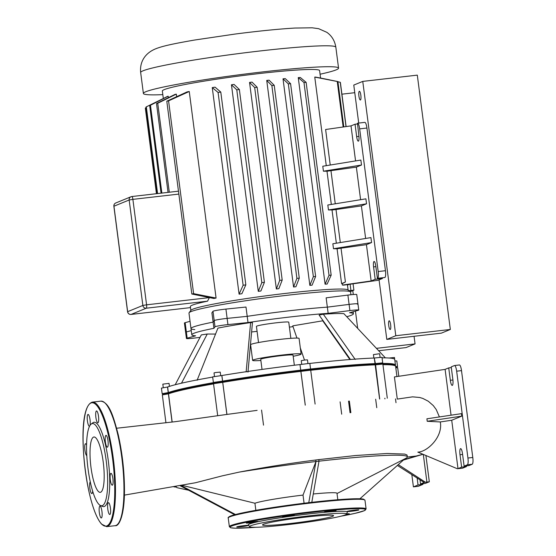 <?xml version="1.0" encoding="UTF-8"?>
<svg xmlns="http://www.w3.org/2000/svg" width="556" height="556" viewBox="0 0 556 556"><rect width="100%" height="100%" fill="white"/><g stroke="black" fill="none" stroke-linecap="round" stroke-linejoin="round"><path stroke-width="0.83" d="M249.623 526.699L248.303 524.982A49.971 3.141 -7.4 0 1 292.553 515.975A49.971 3.141 -7.4 0 1 346.673 511.589A49.971 3.141 -7.4 0 1 347.354 512.118L346.52 514.119A48.886 3.072 -7.4 0 1 301.449 522.946A48.886 3.072 -7.4 0 1 250.256 526.998A48.886 3.072 -7.4 0 1 249.623 526.699A48.886 3.072 -7.4 0 1 292.908 517.886A48.886 3.072 -7.4 0 1 345.853 513.598A48.886 3.072 -7.4 0 1 346.52 514.119M236.842 526.984A5.956 0.375 172.6 0 0 243.18 526.476A5.956 0.375 172.6 0 0 248.567 525.406A5.956 0.375 172.6 0 0 248.483 525.357A5.956 0.375 172.6 0 0 242.145 525.865A5.956 0.375 172.6 0 0 236.759 526.935A5.956 0.375 172.6 0 0 236.842 526.984M246.371 523.092A5.956 0.375 172.6 0 0 252.709 522.577A5.956 0.375 172.6 0 0 258.095 521.507A5.956 0.375 172.6 0 0 258.012 521.458A5.956 0.375 172.6 0 0 251.673 521.966A5.956 0.375 172.6 0 0 246.287 523.036A5.956 0.375 172.6 0 0 246.371 523.092M282.622 516.941A5.956 0.375 172.6 0 0 288.967 516.434A5.956 0.375 172.6 0 0 294.353 515.363A5.956 0.375 172.6 0 0 294.27 515.315A5.956 0.375 172.6 0 0 287.925 515.822A5.956 0.375 172.6 0 0 282.538 516.892A5.956 0.375 172.6 0 0 282.622 516.941M324.363 512.152A5.956 0.375 172.6 0 0 330.709 511.645A5.956 0.375 172.6 0 0 336.095 510.568A5.956 0.375 172.6 0 0 336.012 510.519A5.956 0.375 172.6 0 0 329.666 511.027A5.956 0.375 172.6 0 0 324.28 512.104A5.956 0.375 172.6 0 0 324.363 512.152M347.146 511.52A5.956 0.375 172.6 0 0 353.484 511.013A5.956 0.375 172.6 0 0 358.87 509.935A5.956 0.375 172.6 0 0 358.787 509.887A5.956 0.375 172.6 0 0 352.441 510.394A5.956 0.375 172.6 0 0 347.062 511.471A5.956 0.375 172.6 0 0 347.146 511.52M345.853 514.634A5.956 0.375 172.6 0 0 349.342 513.834A5.956 0.375 172.6 0 0 349.258 513.786A5.956 0.375 172.6 0 0 346.617 513.876M263.037 525.212A35.82 2.252 172.6 0 0 301.185 522.153A35.82 2.252 172.6 0 0 333.579 515.683A35.82 2.252 172.6 0 0 333.079 515.391A35.82 2.252 172.6 0 0 294.923 518.442A35.82 2.252 172.6 0 0 262.536 524.913A35.82 2.252 172.6 0 0 263.037 525.212M91.135 424.103L92.796 422.831A42.451 9.765 83.5 0 1 105.487 444.842A42.451 9.765 83.5 0 1 109.615 488.237A42.451 9.765 83.5 0 1 102.387 506.391L100.483 505.529A41.366 9.515 83.5 0 1 90.697 483.789A41.366 9.515 83.5 0 1 91.135 424.103A41.366 9.515 83.5 0 1 103.499 445.551A41.366 9.515 83.5 0 1 107.523 487.841A41.366 9.515 83.5 0 1 100.483 505.529M112.527 476.513A5.956 1.369 -96.5 0 0 110.929 473.351A5.956 1.369 -96.5 0 0 110.686 482.017A5.956 1.369 -96.5 0 0 112.291 485.186A5.956 1.369 -96.5 0 0 112.527 476.513M110.032 505.821A5.956 1.369 -96.5 0 0 108.427 502.659A5.956 1.369 -96.5 0 0 108.184 511.325A5.956 1.369 -96.5 0 0 109.789 514.488A5.956 1.369 -96.5 0 0 110.032 505.821M101.56 509.289A5.956 1.369 -96.5 0 0 99.962 506.127A5.956 1.369 -96.5 0 0 99.719 514.793A5.956 1.369 -96.5 0 0 101.317 517.956A5.956 1.369 -96.5 0 0 101.56 509.289M90.26 481.83A5.956 1.369 -96.5 0 0 90.239 490.385A5.956 1.369 -96.5 0 0 91.837 493.547A5.956 1.369 -96.5 0 0 92.65 491.143M86.555 444.953A5.956 1.369 -96.5 0 0 85.548 443.737A5.956 1.369 -96.5 0 0 85.304 452.403A5.956 1.369 -96.5 0 0 86.771 455.552M89.989 425.416A5.956 1.369 -96.5 0 0 89.648 417.591A5.956 1.369 -96.5 0 0 88.05 414.428A5.956 1.369 -96.5 0 0 87.806 423.095A5.956 1.369 -96.5 0 0 89.405 426.257A5.956 1.369 -96.5 0 0 89.537 426.216M98.12 414.13A5.956 1.369 -96.5 0 0 96.522 410.96A5.956 1.369 -96.5 0 0 96.278 419.627A5.956 1.369 -96.5 0 0 97.877 422.796A5.956 1.369 -96.5 0 0 98.12 414.13M107.6 438.531A5.956 1.369 -96.5 0 0 105.994 435.369A5.956 1.369 -96.5 0 0 105.758 444.035A5.956 1.369 -96.5 0 0 107.357 447.198A5.956 1.369 -96.5 0 0 107.6 438.531M101.407 451.792A27.863 6.408 -96.5 0 0 93.922 436.988A27.863 6.408 -96.5 0 0 92.789 477.541A27.863 6.408 -96.5 0 0 100.275 492.345A27.863 6.408 -96.5 0 0 101.407 451.792M389.124 320.819A4.385 1.008 -96.5 0 0 388.707 325.42A4.385 1.008 -96.5 0 0 390.187 329.52A4.385 1.008 -96.5 0 0 390.256 329.506A4.385 1.008 -96.5 0 0 390.673 324.906A4.385 1.008 -96.5 0 0 389.186 320.805A4.385 1.008 -96.5 0 0 389.124 320.819M359.315 91.302A4.385 1.008 -96.5 0 0 358.891 95.896A4.385 1.008 -96.5 0 0 360.378 100.004A4.385 1.008 -96.5 0 0 360.441 99.983A4.385 1.008 -96.5 0 0 360.865 95.389A4.385 1.008 -96.5 0 0 359.378 91.281A4.385 1.008 -96.5 0 0 359.315 91.302M379.067 279.856L386.802 339.41L441.346 333.148L450.332 329.472L417.306 75.136L362.762 81.398L353.776 85.075L358.71 123.078M386.802 339.41L395.796 335.727L362.762 81.398M450.332 329.472L395.796 335.727M354.763 92.699L341.905 94.172M352.789 290.607L353.296 294.52M355.444 311.096L357.689 328.381M414.067 336.276L415.061 343.9L376.419 348.334M415.061 343.9L406.068 347.576L378.657 350.725M162.818 94.638A98.405 6.179 -7.4 0 1 143.392 93.471A98.405 6.179 -7.4 0 1 262.696 71.912A98.405 6.179 -7.4 0 1 338.555 68.124A98.405 6.179 -7.4 0 1 320.075 74.219M194.815 329.597A81.482 5.115 -7.4 0 1 190.986 328.568L188.977 313.063A81.482 5.115 -7.4 0 1 189.096 312.722A81.482 5.115 -7.4 0 1 287.758 295.208A81.482 5.115 -7.4 0 1 350.377 291.775A81.482 5.115 -7.4 0 1 350.579 292.074L350.926 294.743M200.035 337.353L195.288 337.951A9.403 0.591 -7.4 0 1 186.434 338.507A9.403 0.591 -7.4 0 1 187.163 338.18L195.622 335.803A81.482 5.115 -7.4 0 1 191.792 334.768A81.482 5.115 -7.4 0 1 213.921 328.318L215.005 326.789A9.403 0.591 -7.4 0 1 227.939 324.6L227.133 318.393A9.403 0.591 172.6 0 0 214.199 320.59A9.403 0.591 -7.4 0 1 227.133 318.393L247.205 316.336L227.133 318.393L225.924 309.087L245.995 307.037L247.205 316.336A81.482 5.115 -7.4 0 1 289.773 310.714A81.482 5.115 -7.4 0 1 327.345 307.141L326.136 297.835L347.889 295.09A9.403 0.591 172.6 0 1 356.75 294.534L357.953 303.84A9.403 0.591 172.6 0 0 349.099 304.396L327.345 307.141L349.099 304.396A9.403 0.591 -7.4 0 1 357.953 303.84L358.759 310.039A9.403 0.591 -7.4 0 1 358.029 310.373L349.571 312.75A81.482 5.115 -7.4 0 1 353.401 313.779A81.482 5.115 -7.4 0 1 346.763 316.732M350.377 291.775L347.924 289.891A79.286 4.976 172.6 0 0 286.993 293.234A79.286 4.976 172.6 0 0 190.986 310.276L189.096 312.722M163.283 98.197L162.345 91.01A79.286 4.976 -7.4 0 1 258.47 73.642A79.286 4.976 -7.4 0 1 319.603 70.584L320.534 77.791M293.561 286.993L296.897 278.375A98.405 6.179 -7.4 0 1 299.274 278.118L295.924 286.743A79.286 4.976 172.6 0 0 293.561 286.993L266.734 80.425A79.286 4.976 -7.4 0 1 269.09 80.175L274.233 85.325A98.405 6.179 172.6 0 0 271.863 85.582L266.734 80.425M309.852 285.374L313.362 276.686A98.405 6.179 -7.4 0 1 315.627 276.471L312.076 285.172A79.286 4.976 172.6 0 0 309.852 285.374L283.018 78.806A79.286 4.976 -7.4 0 1 285.249 78.604L290.586 83.671A98.405 6.179 172.6 0 0 288.321 83.886L283.018 78.806M325.086 284.179L329.027 275.317A98.405 6.179 -7.4 0 1 331.174 275.15L327.143 284.053A79.286 4.976 172.6 0 0 325.086 284.179L298.259 77.611A79.286 4.976 -7.4 0 1 300.31 77.486L306.134 82.357A98.405 6.179 172.6 0 0 303.986 82.517L298.259 77.611M319.915 77.909L329.729 79.876M326.268 165.667L314.765 77.082A79.286 4.976 -7.4 0 1 315.843 77.124L337.916 81.579A98.405 6.179 172.6 0 0 337.249 81.496L343.156 126.997M382.375 277.826L382.458 278.473L377.962 280.307L343.677 285.131A79.286 4.976 172.6 0 0 342.42 285.068L342.239 283.671A79.286 4.976 172.6 0 0 341.592 283.65L337.061 248.761A79.286 4.976 172.6 0 0 333.496 248.734L332.849 243.771L370.935 237.6L371.582 242.562L366.439 244.668L337.061 248.761M336.338 243.208L332.029 209.987A79.286 4.976 172.6 0 0 328.457 209.966L327.818 205.004L365.904 198.833L366.543 203.795L361.4 205.901L365.633 238.461M331.306 204.441L326.991 171.22A79.286 4.976 172.6 0 0 323.425 171.199L322.779 166.237L360.865 160.059L361.511 165.021L356.368 167.127L326.991 171.22M190.048 321.298L185.148 322.675A9.403 0.591 172.6 0 0 184.418 323.001L185.628 332.307A9.403 0.591 -7.4 0 1 186.357 331.974A9.403 0.591 172.6 0 0 185.628 332.307L186.434 338.507M191.25 330.605L186.357 331.974L191.25 330.605M357.223 304.167A9.403 0.591 172.6 0 0 357.953 303.84M225.924 309.087A9.403 0.591 172.6 0 0 212.99 311.284L211.905 312.813L213.115 322.119L214.199 320.59L213.115 322.119A81.482 5.115 -7.4 0 0 190.986 328.568A81.482 5.115 -7.4 0 1 213.115 322.119L213.921 328.318M176.321 94.124L157.737 103.249A98.405 6.179 172.6 0 0 156.507 103.548L174.904 94.45A79.286 4.976 -7.4 0 1 176.321 94.124L176.648 96.633M178.851 194.086L132.884 199.361A3.134 0.723 -96.5 0 0 131.835 196.532A3.134 0.723 -96.5 0 0 131.793 196.546A3.134 3.044 67.8 0 0 129.166 199.993L132.884 199.361L146.582 304.82L142.857 305.452A3.134 3.044 67.8 0 0 146.291 308.205A3.134 0.723 -96.5 0 0 146.582 304.82L209.383 297.613L207.548 301.171A79.286 4.976 172.6 0 0 190.347 306.571L190.847 310.45M157.23 193.62L145.992 107.058A98.405 6.179 172.6 0 1 146.325 106.856L164.02 98.162M168.162 96.209L150.454 105.237A98.405 6.179 172.6 0 0 149.675 105.487L167.335 96.466A79.286 4.976 -7.4 0 1 168.162 96.209L168.35 97.675M189.255 91.49L168.565 100.851A98.405 6.179 172.6 0 0 166.793 101.22L187.073 91.9A79.286 4.976 -7.4 0 1 189.255 91.49L216.082 298.058A79.286 4.976 172.6 0 0 213.9 298.475L191.827 294.013A98.405 6.179 -7.4 0 1 193.606 293.651L216.082 298.058M212.26 87.591A79.286 4.976 -7.4 0 1 215.061 87.16L220.788 92.067A98.405 6.179 172.6 0 0 218.084 92.463L212.26 87.591L239.094 294.159L243.125 285.256A98.405 6.179 -7.4 0 1 245.828 284.867L241.888 293.728A79.286 4.976 172.6 0 0 239.094 294.159M276.374 288.988L279.724 280.363A98.405 6.179 -7.4 0 1 282.198 280.064L278.855 288.682A79.286 4.976 172.6 0 0 276.374 288.988L249.547 82.42A79.286 4.976 -7.4 0 1 252.028 82.114L257.157 87.271A98.405 6.179 172.6 0 0 254.683 87.57L249.547 82.42M231.449 84.783A79.286 4.976 -7.4 0 1 234.069 84.422L239.365 89.509A98.405 6.179 172.6 0 0 236.786 89.85L231.449 84.783L258.276 291.351L261.827 282.643A98.405 6.179 -7.4 0 1 264.406 282.302L260.896 290.99A79.286 4.976 172.6 0 0 258.276 291.351M353.067 283.789L353.894 290.156L350.224 291.657M353.894 290.156L350.919 290.496L350.106 284.213M348.925 290.656L350.919 290.496M323.425 171.199L361.511 165.021M333.496 248.734L371.582 242.562M335.261 203.795L330.973 170.761M356.368 167.127L360.594 199.687M330.229 165.028L325.614 129.506L351.01 125.878L355.048 124.224L357.341 123.96M337.249 81.496L314.765 77.082M366.439 244.668L371.151 280.954L342.42 285.068M382.458 278.473L375.189 279.307L371.151 280.954M375.189 279.307L373.576 266.901A5.011 1.154 83.5 0 1 374.112 261.466A5.011 1.154 83.5 0 1 375.786 265.99L377.399 278.403L384.877 277.479A6.269 1.439 -96.5 0 0 385.461 270.709L366.925 128.033A6.269 1.439 -96.5 0 0 364.826 122.376A6.269 1.439 -96.5 0 0 364.736 122.396M358.947 136.366L356.66 136.63A5.011 1.154 83.5 0 0 358.335 141.161A5.011 1.154 83.5 0 0 358.87 135.727L357.466 123.23A6.269 1.439 83.5 0 1 357.557 123.21A6.269 1.439 83.5 0 1 359.656 128.874L378.184 271.543A6.269 1.439 83.5 0 1 377.607 278.313L377.399 278.403M356.66 136.63L355.048 124.224M351.01 125.878L355.562 160.92M342.239 283.671L345.415 281.968L341.043 248.303M341.592 283.65L345.415 281.968M340.3 242.569L336.005 209.529L332.029 209.987M328.457 209.966L366.543 203.795M361.4 205.901L336.005 209.529M156.507 103.548L168.044 192.376M157.737 103.249L169.295 192.237M271.863 85.582L296.897 278.375M274.233 85.325L299.274 278.118M288.321 83.886L313.362 276.686M290.586 83.671L315.627 276.471M303.986 82.517L329.027 275.317M306.134 82.357L331.174 275.15M346.11 126.573L340.383 82.448A98.405 6.179 172.6 0 0 340.251 82.295L337.937 81.76M146.075 107.753L145.331 108.121L156.444 193.71M349.036 284.366L347.472 285.165M347.465 285.117L348.904 284.387M150.454 105.237L161.859 193.085M149.675 105.487L161.066 193.175M166.793 101.22L191.827 294.013M168.565 100.851L193.606 293.651M146.325 106.856L157.584 193.578M218.084 92.463L243.125 285.256M220.788 92.067L245.828 284.867M236.786 89.85L261.827 282.643M239.365 89.509L264.406 282.302M254.683 87.57L279.724 280.363M257.157 87.271L282.198 280.064M337.916 81.579L343.803 126.907M340.251 82.295L346.006 126.594M258.533 342.531L256.434 326.372A16.298 1.022 -7.4 0 1 276.193 322.807A16.298 1.022 -7.4 0 1 288.759 322.174L290.857 338.333M260.861 360.462A24.443 1.536 -7.4 0 1 252.632 360.378L250.603 344.713A24.443 1.536 -7.4 0 1 280.238 339.362A24.443 1.536 -7.4 0 1 299.079 338.416L301.116 354.082A24.443 1.536 -7.4 0 1 293.186 356.264M252.632 360.378A24.443 1.536 -7.4 0 1 282.274 355.027A24.443 1.536 -7.4 0 1 301.116 354.082M262.029 369.434L260.715 359.329A16.298 1.022 -7.4 0 1 280.474 355.757A16.298 1.022 -7.4 0 1 293.04 355.131L294.346 365.236M168.954 383.39L162.818 384.14L163.269 387.622M220.69 375.578L220.239 372.103L215.478 372.555L214.025 372.909L214.477 376.384M307.927 363.346L307.475 359.871L305.063 359.989L301.262 360.677L301.713 364.159M380.095 357.286L379.644 353.804L379.164 353.762L373.423 354.617L373.868 358.036M394.385 357.515L389.096 358.022M227.939 324.6L248.011 322.543A81.482 5.115 -7.4 0 1 328.151 313.341L349.905 310.595A9.403 0.591 -7.4 0 1 358.759 310.039M328.151 313.341L327.345 307.141A81.482 5.115 -7.4 0 0 247.205 316.336L248.011 322.543M293.019 326.629A81.482 5.115 -7.4 0 1 289.405 327.15M257.08 331.348A81.482 5.115 -7.4 0 1 251.611 331.974M175.209 384.731L201.321 334.9L207.263 334.017L215.547 334.066M296.939 338.076L292.748 325.844L323.105 320.736M197.109 380.269L217.924 328.109A75.213 4.726 -7.4 0 1 250.617 322.57L252.445 322.709L247.983 372.103M350.44 359.489L319.102 315.057L323.335 314.223A75.213 4.726 -7.4 0 1 343.872 313.654L385.364 357.869M213.58 382.625A116.579 7.318 172.6 0 0 168.343 392.578L168.871 393.189A115.954 7.284 -7.4 0 1 213.858 383.265A115.954 7.284 172.6 0 0 168.871 393.189L168.51 393.822A116.579 7.318 -7.4 0 1 213.56 383.904M214.741 383.056L222.483 381.798A115.954 7.284 -7.4 0 1 301.262 370.748L300.706 370.143A116.579 7.318 172.6 0 0 222.608 381.096L222.768 382.333A116.579 7.318 -7.4 0 1 300.865 371.387L310.714 370.178L315.113 404.073M310.721 370.254A116.579 7.318 -7.4 0 1 375.168 364.847L374.911 364.298L375.508 364.201L374.911 364.298A115.954 7.284 172.6 0 0 310.144 369.733A115.954 7.284 -7.4 0 1 374.911 364.298L375.008 363.603A116.579 7.318 172.6 0 0 310.491 369.024M395.142 365.765L395.288 365.577A116.579 7.318 172.6 0 0 395.455 365.09A116.579 7.318 172.6 0 0 382.285 363.429M382.945 364.666A116.579 7.318 -7.4 0 1 395.33 365.904L394.628 365.368A115.954 7.284 172.6 0 0 382.875 364.138A115.954 7.284 -7.4 0 1 394.871 365.646M395.802 367.759L397.679 367.745L395.726 367.196L396.984 367.245L397.533 366.522L395.643 366.522M379.609 399.034L375.168 364.847L382.862 364.09L382.16 363.555L375.508 364.201L382.167 363.589L380.137 364.069M382.18 363.568L382.716 362.866L375.008 363.603L374.278 358.022L375.508 364.201L379.699 399.02M310.554 368.934L300.706 370.143L299.983 364.562L309.824 363.353L310.554 368.934L310.019 369.636L301.262 370.748L309.9 369.712M213.372 382.458L212.642 376.871L221.886 375.515L222.608 381.096L213.372 382.458L214.06 382.994M166.244 394.058L162.873 394.246L168.871 393.189L162.873 394.211L162.331 394.906L168.51 393.822L172.172 422.067M162.164 393.69L161.435 388.109L167.62 386.997L168.343 392.578L162.164 393.69L162.852 394.232M167.62 386.997A116.579 7.318 -7.4 0 1 212.67 377.079M221.886 375.515A116.579 7.318 -7.4 0 1 299.983 364.562L300.733 370.136L301.415 370.685L300.893 371.38L305.279 405.15M309.838 363.429A116.579 7.318 -7.4 0 1 374.278 358.022M382.716 362.866L381.986 357.286L374.369 358.008M382.062 357.849A116.579 7.318 -7.4 0 1 394.732 359.51L395.455 365.09M397.533 366.522L396.81 360.941L394.92 360.934M304.479 360.066L300.316 347.924M349.877 359.53L322.716 320.763M355.228 359.44L323.335 314.223M246.148 371.964L250.617 322.57M181.485 383.195L207.263 334.017M313.271 493.985A42.089 2.641 -7.4 0 1 336.992 493.297L337.826 499.74M404.712 458.902L359.906 498.774M304.076 503.236L303.02 495.09L315.982 461.529A116.579 7.318 -7.4 0 0 239.136 472.12C263.502 467.471 289.05 463.426 315.78 460L315.982 461.529L315.78 460L318.81 459.61L319.012 461.181L315.982 461.529L308.775 502.673M311.805 502.318L319.012 461.181A116.579 7.318 -7.4 0 1 407.374 456.865A116.579 7.318 -7.4 0 1 405.797 458.346L337.019 493.526M182.16 485.353L254.933 503.243A42.089 2.641 -7.4 0 1 303.02 495.09M254.933 503.243L255.85 510.311M239.136 472.12L222.372 475.832L195.524 482.74L124.398 495.118M188.595 490.218L178.059 487.925A116.579 7.318 -7.4 0 1 176.162 486.896A116.579 7.318 -7.4 0 1 176.301 486.444M407.374 456.865L407.027 454.996L404.705 454.085L387.191 453.481L355.625 455.517L318.81 459.61M180.151 485.729L234.681 514.738M235.494 514.522L181.061 485.562M420.044 480.182L420.538 483.956L424.158 482.476L397.359 465.448M398.291 464.614L425.326 482.177L423.63 482.511M423.311 454.419L426.904 482.066L425.326 482.177M376.766 407.68L375.668 399.229M350.065 412.767L348.549 401.14M467.937 458.033A6.269 1.439 83.5 0 1 467.36 464.802L472.211 464.246A6.269 1.439 -96.5 0 0 472.788 457.477L467.937 458.033L456.657 371.186L461.508 370.63A6.269 1.439 -96.5 0 0 459.409 364.965A6.269 1.439 -96.5 0 0 459.319 364.993M472.211 464.246L468.958 465.574L464.114 466.13L467.36 464.802M451.312 367.599L448.727 367.898L450.339 380.304A5.643 1.3 -96.5 0 0 452.23 385.398A5.643 1.3 -96.5 0 0 452.834 379.282L451.222 366.877L454.474 365.549A6.269 1.439 83.5 0 1 454.565 365.521A6.269 1.439 83.5 0 1 456.657 371.186M448.727 367.898L445.106 369.379L451.055 415.2M461.445 413.65L461.772 416.131L451.715 420.246L457.998 468.632L461.619 467.151L466.47 466.595L462.522 468.208L457.31 468.736L417.834 452.111C426.925 452.132 443.195 437.044 440.289 421.948L427.23 421.281L426.904 418.8L461.445 413.65M464.114 466.13L462.502 453.724A5.643 1.3 -96.5 0 0 460.611 448.629A5.643 1.3 -96.5 0 0 460.007 454.745L461.619 467.151M461.508 370.63L472.788 457.477M466.47 466.595L466.373 465.872M427.23 421.281L461.772 416.131M451.715 420.246L440.289 421.948M457.998 468.632L457.31 468.736M439.407 416.937L436.252 409.577L433.27 405.567L428.294 401.237L422.845 398.437L419.697 397.491L412.559 396.852L397.29 399.09L394.412 376.933L445.106 369.379M407.367 457.039L416.124 456.038L422.998 454.287M225.152 414.672L175.084 421.698L116.635 428.238M395.33 365.904A116.579 7.318 -7.4 0 1 395.615 366.334L396.942 376.558M221.83 375.515L222.553 381.096L222.108 381.805L222.483 381.798A115.954 7.284 172.6 0 1 301.262 370.748L300.865 371.387L305.251 405.157M217.688 415.693L213.532 383.696L222.713 382.34L226.938 414.428M226.883 414.435L222.713 382.34L222.108 381.805L214.081 382.98L213.539 383.675M165.945 422.838L162.331 394.906M382.862 364.09L387.303 398.2M397.679 367.745L398.798 376.28M384.815 398.27L384.891 398.833M420.538 483.956L425.382 483.4L429.322 481.788L426.904 482.066M429.322 481.788L425.91 455.517M422.796 483.699L422.894 484.415L418.042 484.978L413.407 486.868L411.85 474.859M418.042 484.978L417.181 478.32M413.407 486.868L418.258 486.312L422.894 484.415M365.139 508.365A68.944 4.33 -7.4 0 1 366.105 508.935L364.972 500.254A68.944 4.33 172.6 0 0 364.013 499.684A68.944 4.33 172.6 0 0 290.579 505.564A68.944 4.33 172.6 0 0 228.231 518.011L229.364 526.699A68.944 4.33 -7.4 0 1 291.712 514.244A68.944 4.33 -7.4 0 1 365.139 508.365M340.932 516.197A68.319 4.288 172.6 0 0 364.611 509.074A68.319 4.288 172.6 0 0 286.465 515.641A68.319 4.288 172.6 0 0 231.018 527.804A68.319 4.288 172.6 0 0 255.551 527.29M228.787 517.351A68.319 4.288 -7.4 0 1 290.232 505.022A68.319 4.288 -7.4 0 1 363.318 499.149M106.669 526.657L101.595 524.155C97.029 518.957 92.935 508.643 89.314 493.207C81.252 456.406 79.501 405.922 92.379 402.12A62.675 14.421 83.5 0 1 109.219 435.424A62.675 14.421 83.5 0 1 106.669 526.657L115.155 525.684A62.675 14.421 -96.5 0 0 117.705 434.451A62.675 14.421 -96.5 0 0 100.858 401.147C109.275 402.405 113.271 415.791 118.219 434.597C122.542 453.988 124.62 473.337 124.461 492.637C124.217 515.76 118.949 526.678 115.155 525.684M108.517 435.779A62.05 14.275 -96.5 0 0 86.305 409.862A62.05 14.275 -96.5 0 0 89.314 493.137A62.05 14.275 -96.5 0 0 111.527 519.054A62.05 14.275 -96.5 0 0 108.517 435.779M118.213 434.667A62.05 14.275 83.5 0 1 118.588 523.182M143.114 70.786A98.405 6.179 -7.4 0 1 259.972 50.978A98.405 6.179 -7.4 0 1 335.838 47.191C334.809 40.817 331.807 35.862 326.824 32.317L318.63 28.683L312.215 27.8L295.055 28.043C278.834 28.995 258.887 30.99 235.223 34.034L194.433 40.06C172.353 43.91 162.303 46.141 155.562 48.858C144.734 53.279 139.57 62.3 140.668 72.537A98.405 6.179 -7.4 0 1 143.114 70.786M187.163 338.18L185.148 322.675M349.905 310.595L347.889 295.09M215.005 326.789L212.99 311.284M359.656 128.874L366.925 128.033M377.607 278.313L384.877 277.479M385.461 270.709L378.184 271.543M113.869 206.276L113.945 206.22A3.134 3.044 -112.2 0 1 115.787 202.968A3.134 3.134 0 0 0 113.869 206.276L127.567 311.728A3.134 3.134 0 0 0 131.028 314.439A3.134 0.723 -96.5 0 0 131.077 314.425A3.134 3.044 -112.2 0 1 127.644 311.673L127.567 311.728M131.028 314.439L190.479 307.614L131.077 314.425L146.291 308.205L207.548 301.171M142.857 305.452L127.644 311.673L113.945 206.22L129.166 199.993L142.857 305.452M115.787 202.968L131.007 196.748A3.134 3.134 0 0 1 131.835 196.532L178.476 191.181L131.883 196.532M373.576 266.901L375.87 266.637M167.516 387.004L172.068 422.08M340.098 401.856L341.697 414.192M348.612 401.14L350.12 412.76M395.518 398.909L396.011 402.704M384.912 398.263L384.981 398.819M261.563 410.078L263.523 425.152M403.774 459.742L416.124 456.038M462.592 454.447L460.007 454.745M450.339 380.304L452.918 380.005M229.364 526.699L230.789 527.79L235.257 528.2L255.579 527.283M340.904 516.204L355.131 513.334L364.375 510.665L366.105 508.935M228.231 518.011C227.779 517.747 228.356 517.17 229.962 516.288C233.652 514.654 243.445 512.465 259.346 509.706C281.843 505.925 304.896 502.874 328.52 500.56C342.524 499.239 352.712 498.635 359.079 498.753L363.548 499.163L364.972 500.254M92.379 402.12L100.858 401.147M338.555 68.124L335.838 47.191M348.098 290.024L347.396 284.602M364.826 122.376L357.557 123.21M143.392 93.471L140.668 72.537M394.718 359.44L394.461 357.459M190.986 328.568L191.792 334.768M353.136 311.749L353.401 313.779M169.427 386.378L169.031 383.334M176.162 486.896L176.106 486.486M459.409 364.965L454.565 365.521M225.02 414.686L257.115 410.363M309.998 369.622L310.7 370.157M349.356 401.078L350.857 412.628M403.42 460.055L422.942 454.308M173.958 486.875L176.21 487.063"/></g></svg>
